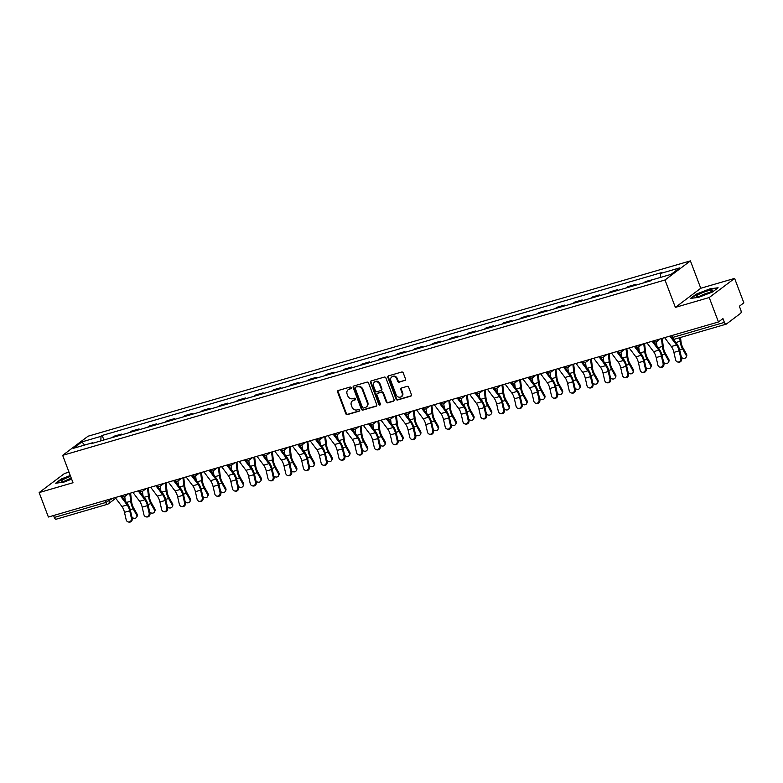 <?xml version="1.0" encoding="UTF-8"?>
<svg xmlns="http://www.w3.org/2000/svg" width="783" height="783" viewBox="0 0 783 783"><rect width="100%" height="100%" fill="white"/><g stroke="black" fill="none" stroke-linecap="round" stroke-linejoin="round"><path stroke-width="1.17" d="M351.215 387.663A0.91 0.803 -127 0 0 350.118 387.047L338.266 390.492A1.302 1.145 -127 0 0 337.61 392.029L345.802 413.727A1.302 1.145 -127 0 0 347.378 414.608L359.231 411.153A0.91 0.803 -127 0 0 358.585 409.47L357.058 409.91A4.169 3.661 -127 0 1 352.027 407.091L351.342 405.291A4.169 3.661 -127 0 1 352.409 400.916A4.169 3.661 -127 0 1 353.456 400.387L354.993 399.947A0.91 0.803 -127 0 0 354.356 398.253L352.82 398.704A4.169 3.661 -127 0 1 347.789 395.885L347.114 394.074A4.169 3.661 -127 0 1 348.171 389.709A4.169 3.661 -127 0 1 349.218 389.18L350.755 388.73A0.91 0.803 -127 0 0 351.215 387.663M404.88 380.538A1.302 1.145 -127 0 0 405.535 379.011L403.235 372.923A1.302 1.145 -127 0 0 401.659 372.042L388.505 375.869A1.302 1.145 -127 0 0 387.849 377.396L396.041 399.105A1.302 1.145 -127 0 0 397.617 399.986L410.772 396.149A1.302 1.145 -127 0 0 411.437 394.622L408.657 387.272A1.302 1.145 -127 0 0 407.082 386.391L401.454 388.025A1.302 1.145 -127 0 0 400.788 389.552L402.168 393.203A3.484 3.063 -127 0 1 396.208 394.935L390.805 380.655A3.484 3.063 -127 0 1 396.775 378.913L397.676 381.301A1.302 1.145 -127 0 0 399.242 382.182L405.379 380.156A1.302 1.145 -127 0 0 405.428 380.147M665.012 279.991L675.367 307.386L709.222 297.53L718.451 321.97L48.389 517.025L39.15 492.585L73.005 482.729L62.66 455.344L665.012 279.991L690.41 260.876L88.048 436.219L62.66 455.344M368.548 383.014A1.302 1.145 -127 0 0 366.982 382.133L353.828 385.97A1.302 1.145 -127 0 0 353.162 387.497L361.364 409.196A1.302 1.145 -127 0 0 362.93 410.077L376.094 406.25A1.302 1.145 -127 0 0 376.75 404.713L368.548 383.014M371.162 380.92L384.326 377.093A1.302 1.145 -127 0 1 385.892 377.974L394.094 399.673A1.302 1.145 -127 0 1 393.438 401.199L387.8 402.834A1.302 1.145 -127 0 1 386.234 401.953L382.907 393.154A1.302 1.145 -127 0 0 381.331 392.273L377.602 393.36A1.302 1.145 -127 0 0 376.936 394.896L380.401 404.057A0.91 0.803 -127 0 1 378.845 404.508L370.506 382.447A1.302 1.145 -127 0 1 371.162 380.92A1.302 1.145 -127 0 0 371.015 382.065L370.506 382.447M709.222 297.53L734.611 278.405L743.85 302.845L739.358 306.231L740.796 310.039A2.652 1.204 73.8 0 1 740.708 313.259L726.33 324.084A2.652 1.204 73.8 0 1 726.144 324.172L674.682 339.156A2.652 1.204 -106.2 0 1 672.92 337.375L724.392 322.39A2.652 1.204 73.8 0 0 726.144 324.172M69.012 472.159L64.549 473.461L39.15 492.585M734.611 278.405L700.756 288.261L690.41 260.876M718.451 321.97L722.954 318.583L724.392 322.39M56.259 519.139A2.652 1.204 -106.2 0 1 56.073 519.237A2.652 1.204 -106.2 0 1 54.321 517.446L105.783 502.471L112.713 498.301M53.587 515.508L54.321 517.446M119.613 435.417A6.107 2.78 -106.2 0 1 119.789 435.27L112.282 437.452A6.107 2.78 73.8 0 0 112.116 437.599M112.282 437.452L113.838 436.278L121.336 434.095L121.61 434.839M119.789 435.27L121.336 434.095M139.335 429.681L139.061 428.937L131.564 431.12L130.007 432.294A6.107 2.78 73.8 0 0 129.831 432.441M137.338 430.259A6.107 2.78 -106.2 0 1 137.505 430.102L139.061 428.937M157.06 424.513L156.776 423.779L149.279 425.962L147.733 427.126A6.107 2.78 73.8 0 0 147.556 427.283M155.054 425.1A6.107 2.78 -106.2 0 1 155.23 424.944L156.776 423.779M174.785 419.355L174.501 418.621L167.004 420.804L165.458 421.968A6.107 2.78 73.8 0 0 165.282 422.125M172.779 419.942A6.107 2.78 -106.2 0 1 172.955 419.786L174.501 418.621M192.501 414.197L192.227 413.463L184.729 415.646L183.183 416.81A6.107 2.78 73.8 0 0 183.007 416.967M190.504 414.784A6.107 2.78 -106.2 0 1 190.68 414.628L192.227 413.463M210.226 409.039L209.952 408.305L202.454 410.488L200.898 411.652A6.107 2.78 73.8 0 0 200.732 411.809M208.229 409.626A6.107 2.78 -106.2 0 1 208.405 409.47L209.952 408.305M227.951 403.881L227.677 403.147L220.17 405.33L218.623 406.494A6.107 2.78 73.8 0 0 218.447 406.651M225.944 404.468A6.107 2.78 -106.2 0 1 226.121 404.312L227.677 403.147M245.676 398.723L245.392 397.989L237.895 400.172L236.349 401.336A6.107 2.78 73.8 0 0 236.172 401.483M243.67 399.301A6.107 2.78 -106.2 0 1 243.846 399.154L245.392 397.989M263.401 393.565L263.117 392.821L255.62 395.004L254.074 396.178A6.107 2.78 73.8 0 0 253.898 396.325M261.395 394.143A6.107 2.78 -106.2 0 1 261.571 393.996L263.117 392.821M281.117 388.407L280.843 387.663L273.345 389.846L271.799 391.02A6.107 2.78 73.8 0 0 271.623 391.167M279.12 388.985A6.107 2.78 -106.2 0 1 279.296 388.838L280.843 387.663M298.842 383.249L298.568 382.505L291.07 384.688L289.514 385.853A6.107 2.78 73.8 0 0 289.348 386.009M296.845 383.827A6.107 2.78 -106.2 0 1 297.011 383.67L298.568 382.505M316.567 378.081L316.293 377.347L308.786 379.53L307.239 380.695A6.107 2.78 73.8 0 0 307.063 380.851M314.56 378.669A6.107 2.78 -106.2 0 1 314.737 378.512L316.293 377.347M334.292 372.923L334.008 372.189L326.511 374.372L324.965 375.537A6.107 2.78 73.8 0 0 324.788 375.693M332.286 373.511A6.107 2.78 -106.2 0 1 332.462 373.354L334.008 372.189M352.017 367.765L351.733 367.031L344.236 369.214L342.69 370.379A6.107 2.78 73.8 0 0 342.514 370.535M350.011 368.353A6.107 2.78 -106.2 0 1 350.187 368.196L351.733 367.031M369.733 362.607L369.459 361.873L361.961 364.056L360.415 365.221A6.107 2.78 73.8 0 0 360.239 365.377M367.736 363.195A6.107 2.78 -106.2 0 1 367.912 363.038L369.459 361.873M387.458 357.449L387.184 356.715L379.686 358.898L378.13 360.063A6.107 2.78 73.8 0 0 377.954 360.209M385.461 358.027A6.107 2.78 -106.2 0 1 385.627 357.88L387.184 356.715M405.183 352.291L404.899 351.547L397.402 353.74L395.855 354.905A6.107 2.78 73.8 0 0 395.679 355.051M403.176 352.869A6.107 2.78 -106.2 0 1 403.353 352.722L404.899 351.547M422.908 347.133L422.624 346.389L415.127 348.572L413.581 349.747A6.107 2.78 73.8 0 0 413.404 349.893M420.902 347.711A6.107 2.78 -106.2 0 1 421.078 347.564L422.624 346.389M440.633 341.975L440.349 341.231L432.852 343.414L431.306 344.579A6.107 2.78 73.8 0 0 431.13 344.735M438.627 342.553A6.107 2.78 -106.2 0 1 438.803 342.396L440.349 341.231M458.349 336.807L458.075 336.073L450.577 338.256L449.021 339.421A6.107 2.78 73.8 0 0 448.855 339.577M456.352 337.395A6.107 2.78 -106.2 0 1 456.528 337.238L458.075 336.073M476.074 331.649L475.8 330.915L468.303 333.098L466.746 334.263A6.107 2.78 73.8 0 0 466.57 334.419M474.077 332.237A6.107 2.78 -106.2 0 1 474.244 332.08L475.8 330.915M493.799 326.491L493.515 325.757L486.018 327.94L484.471 329.105A6.107 2.78 73.8 0 0 484.295 329.261M491.793 327.079A6.107 2.78 -106.2 0 1 491.969 326.922L493.515 325.757M511.524 321.333L511.24 320.599L503.743 322.782L502.197 323.947A6.107 2.78 73.8 0 0 502.02 324.103M509.518 321.921A6.107 2.78 -106.2 0 1 509.694 321.764L511.24 320.599M529.239 316.175L528.965 315.441L521.468 317.624L519.922 318.789A6.107 2.78 73.8 0 0 519.746 318.945M527.243 316.753A6.107 2.78 -106.2 0 1 527.419 316.606L528.965 315.441M546.965 311.017L546.691 310.283L539.193 312.466L537.637 313.631A6.107 2.78 73.8 0 0 537.471 313.777M544.968 311.595A6.107 2.78 -106.2 0 1 545.144 311.448L546.691 310.283M564.69 305.859L564.416 305.116L556.919 307.298L555.362 308.473A6.107 2.78 73.8 0 0 555.186 308.619M562.693 306.437A6.107 2.78 -106.2 0 1 562.86 306.29L564.416 305.116M582.415 300.701L582.131 299.958L574.634 302.14L573.087 303.305A6.107 2.78 73.8 0 0 572.911 303.461M580.409 301.279A6.107 2.78 -106.2 0 1 580.585 301.122L582.131 299.958M600.14 295.534L599.856 294.799L592.359 296.982L590.813 298.147A6.107 2.78 73.8 0 0 590.636 298.303M598.134 296.121A6.107 2.78 -106.2 0 1 598.31 295.964L599.856 294.799M617.856 290.376L617.581 289.641L610.084 291.824L608.538 292.989A6.107 2.78 73.8 0 0 608.362 293.145M615.859 290.963A6.107 2.78 -106.2 0 1 616.035 290.806L617.581 289.641M635.581 285.218L635.307 284.483L627.809 286.666L626.253 287.831A6.107 2.78 73.8 0 0 626.087 287.987M633.584 285.805A6.107 2.78 -106.2 0 1 633.76 285.648L635.307 284.483M653.12 279.56L645.525 281.508L643.978 282.673A6.107 2.78 73.8 0 0 643.802 282.829M652.454 279.756L653.032 279.325M92.923 443.188L92.443 442.777L73.357 448.336L81.892 441.906L100.978 436.346L100.86 440.878M660.509 277.407L660.617 273.443L661.811 272.543L102.172 435.456L100.978 436.346M660.617 273.443L679.703 267.884L671.178 274.304L652.092 279.864L650.898 280.764L91.249 443.677L92.443 442.777M70.274 475.506L61.319 478.961L55.662 483.219L63.795 482.162L71.645 479.127M675.367 307.386L700.756 288.261M718.099 287.772L709.966 288.829L696.175 294.154L690.518 298.411L698.651 297.354L712.442 292.03L718.099 287.772M103.885 439.997L102.172 435.456M81.892 441.906L84.584 445.067M351.185 388.368L349.727 388.799A4.169 3.661 -127 0 0 348.68 389.327L348.171 389.709M352.409 400.916L352.908 400.534A4.169 3.661 -127 0 1 353.965 400.005L355.423 399.584M338.227 390.511A1.302 1.145 -127 0 0 338.119 391.647L346.311 413.346A1.302 1.145 -127 0 0 347.887 414.227L359.661 410.791M353.779 385.98A1.302 1.145 -127 0 0 353.671 387.115L361.873 408.814A1.302 1.145 -127 0 0 363.439 409.695L376.603 405.868A1.302 1.145 -127 0 0 376.643 405.848M355.688 387.301A0.91 0.803 -127 0 0 355.228 388.368L362.421 407.414A0.91 0.803 -127 0 0 363.527 408.031L365.142 407.561A4.169 3.661 -127 0 0 366.19 407.033A4.169 3.661 -127 0 0 367.247 402.668L362.333 389.65A4.169 3.661 -127 0 0 357.302 386.831L356.196 386.919A0.91 0.803 -127 0 0 355.795 387.223M366.19 407.033L366.698 406.651A4.169 3.661 -127 0 0 367.756 402.286L367.247 402.668M356.196 386.919L357.811 386.44A4.169 3.661 -127 0 1 362.842 389.259L367.756 402.286M377.269 393.526L377.778 393.144A1.302 1.145 -127 0 1 378.111 392.978L381.84 391.892A1.302 1.145 -127 0 1 383.416 392.772L386.743 401.571A1.302 1.145 -127 0 0 388.309 402.452L393.937 400.818A1.302 1.145 -127 0 0 393.986 400.798M371.015 382.065L379.344 404.126A0.91 0.803 -127 0 0 380.381 404.762M379.452 384.022A3.484 3.063 -127 0 0 373.491 385.765L375.39 390.795A1.302 1.145 -127 0 0 376.966 391.676L380.695 390.59A1.302 1.145 -127 0 0 381.36 389.063L379.452 384.022L379.961 383.641A3.484 3.063 -127 0 0 374.881 381.722L374.372 382.104M381.027 390.423L381.536 390.042A1.302 1.145 -127 0 0 381.869 388.671L381.36 389.063M379.961 383.641L381.869 388.671M391.696 376.995L392.205 376.613A3.484 3.063 -127 0 1 397.284 378.532L398.185 380.92A1.302 1.145 -127 0 0 399.751 381.801L405.379 380.156M401.288 396.854L401.796 396.472A3.484 3.063 -127 0 0 402.677 392.821L402.168 393.203M401.405 388.035A1.302 1.145 -127 0 0 401.297 389.171L402.677 392.821M388.456 375.889A1.302 1.145 -127 0 0 388.348 377.014L396.55 398.713A1.302 1.145 -127 0 0 398.126 399.594L411.281 395.767A1.302 1.145 -127 0 0 411.329 395.758M130.585 493.094L131.583 501.58A8.231 3.739 73.8 0 0 133.599 507.873L137.064 514.059A3.054 2.427 25.4 0 1 137.211 516.124L136.761 517.074A3.054 2.427 -154.6 0 0 136.614 515.008L133.149 508.823A9.964 4.522 -106.2 0 1 130.712 501.208L129.782 493.329M131.994 517.289A3.054 2.427 -154.6 0 0 136.761 517.074M125.26 500.875L124.751 496.481M115.209 497.577L121.903 506.454A8.231 3.739 -106.2 0 1 124.477 512.327L126.19 519.834A3.054 2.701 -90 0 0 131.417 518.317L132.219 518.317A3.054 2.701 90 0 1 129.606 522.124L128.803 522.124M120.435 496.05L127.13 504.937A8.231 3.739 -106.2 0 1 129.704 510.8L131.417 518.317M132.219 518.317L130.516 510.8A9.964 4.522 73.8 0 0 127.394 503.704L121.424 495.766M148.31 487.936L149.308 496.422A8.231 3.739 73.8 0 0 151.325 502.715L154.789 508.891A3.054 2.427 25.4 0 1 154.936 510.966L154.486 511.916A3.054 2.427 -154.6 0 0 154.339 509.841L150.874 503.665A9.964 4.522 -106.2 0 1 148.437 496.05L147.507 488.171M149.71 512.131A3.054 2.427 -154.6 0 0 154.486 511.916M142.986 495.717L142.477 491.323M166.035 482.778L167.033 491.264A8.231 3.739 73.8 0 0 169.05 497.557L172.514 503.733A3.054 2.427 25.4 0 1 172.661 505.808L172.211 506.758A3.054 2.427 -154.6 0 0 172.064 504.683L168.59 498.507A9.964 4.522 -106.2 0 1 166.153 490.892L165.233 483.013M167.435 506.973A3.054 2.427 -154.6 0 0 172.211 506.758M160.711 490.549L160.192 486.165M70.607 476.377A8.633 1.302 -20.7 0 0 61.505 481.251A8.633 1.302 -20.7 0 0 61.886 481.408A8.633 1.302 -20.7 0 0 71.507 478.775M56.425 483.121L61.671 479.167L70.392 475.81M71.302 478.227A5.912 0.891 -20.7 0 0 65.292 480.899M696.351 296.444A8.633 1.302 -20.7 0 0 696.733 296.6A8.633 1.302 -20.7 0 0 704.866 294.555A8.633 1.302 -20.7 0 0 712.315 290.718A8.633 1.302 -20.7 0 0 712.442 290.229A8.633 1.302 -20.7 0 0 703.565 292.265A8.633 1.302 -20.7 0 0 696.351 296.444M691.272 298.313L696.518 294.369L709.887 289.211L717.512 288.213M709.418 292.588A5.912 0.891 -20.7 0 0 700.139 296.091M132.934 492.409L139.628 501.296A8.231 3.739 -106.2 0 1 142.203 507.169L143.906 514.676A3.054 2.701 -90 0 0 149.132 513.149L149.944 513.149A3.054 2.701 90 0 1 147.331 516.966L146.519 516.966M138.16 490.892L144.855 499.779A8.231 3.739 -106.2 0 1 147.429 505.642L149.132 513.149M149.944 513.149L148.241 505.642A9.964 4.522 73.8 0 0 145.119 498.546L139.139 490.608M150.659 487.251L157.354 496.138A8.231 3.739 -106.2 0 1 159.928 502.001L161.631 509.518A3.054 2.701 -90 0 0 166.857 507.991L167.67 507.991A3.054 2.701 90 0 1 165.056 511.808L164.244 511.808M155.886 485.734L162.58 494.621A8.231 3.739 -106.2 0 1 165.154 500.484L166.857 507.991M167.67 507.991L165.967 500.484A9.964 4.522 73.8 0 0 162.844 493.388L156.864 485.45M183.76 477.62L184.749 486.106A8.231 3.739 73.8 0 0 186.765 492.399L190.24 498.575A3.054 2.427 25.4 0 1 190.386 500.65L189.936 501.6A3.054 2.427 -154.6 0 0 189.789 499.525L186.315 493.349A9.964 4.522 -106.2 0 1 183.878 485.734L182.958 477.855M185.16 501.815A3.054 2.427 -154.6 0 0 189.936 501.6M178.436 485.391L177.917 480.997M201.476 472.462L202.474 480.948A8.231 3.739 73.8 0 0 204.49 487.232L207.955 493.417A3.054 2.427 25.4 0 1 208.102 495.492L207.652 496.442A3.054 2.427 -154.6 0 0 207.505 494.367L204.04 488.181A9.964 4.522 -106.2 0 1 201.603 480.576L200.673 472.697M202.885 496.657A3.054 2.427 -154.6 0 0 207.652 496.442M196.161 480.233L195.642 475.839M219.201 467.304L220.199 475.79A8.231 3.739 73.8 0 0 222.215 482.074L225.68 488.259A3.054 2.427 25.4 0 1 225.827 490.334L225.377 491.284A3.054 2.427 -154.6 0 0 225.23 489.209L221.765 483.023A9.964 4.522 -106.2 0 1 219.328 475.418L218.398 467.539M220.61 491.489A3.054 2.427 -154.6 0 0 225.377 491.284M213.876 475.075L213.368 470.681M168.384 482.093L175.069 490.98A8.231 3.739 -106.2 0 1 177.653 496.843L179.356 504.36A3.054 2.701 -90 0 0 184.582 502.833L185.395 502.833A3.054 2.701 90 0 1 182.782 506.65L181.969 506.65M173.611 480.576L180.296 489.453A8.231 3.739 -106.2 0 1 182.879 495.326L184.582 502.833M185.395 502.833L183.692 495.326A9.964 4.522 73.8 0 0 180.57 488.23L174.589 480.292M186.109 476.935L192.794 485.822A8.231 3.739 -106.2 0 1 195.378 491.685L197.081 499.202A3.054 2.701 -90 0 0 202.308 497.675L203.12 497.675A3.054 2.701 90 0 1 200.507 501.492L199.694 501.492M191.336 475.418L198.021 484.295A8.231 3.739 -106.2 0 1 200.605 490.168L202.308 497.675M203.12 497.675L201.407 490.168A9.964 4.522 73.8 0 0 198.295 483.072L192.315 475.124M203.825 471.777L210.519 480.664A8.231 3.739 -106.2 0 1 213.093 486.527L214.806 494.034A3.054 2.701 -90 0 0 220.033 492.517L220.835 492.517A3.054 2.701 90 0 1 218.222 496.334L217.42 496.334M209.051 470.25L215.746 479.137A8.231 3.739 -106.2 0 1 218.32 485.01L220.033 492.517M220.835 492.517L219.132 485.01A9.964 4.522 73.8 0 0 216.01 477.914L210.04 469.966M236.926 462.146L237.924 470.622A8.231 3.739 73.8 0 0 239.941 476.916L243.405 483.101A3.054 2.427 25.4 0 1 243.552 485.166L243.102 486.116A3.054 2.427 -154.6 0 0 242.955 484.051L239.49 477.865A9.964 4.522 -106.2 0 1 237.043 470.26L236.123 462.371M238.326 486.331A3.054 2.427 -154.6 0 0 243.102 486.116M231.602 469.917L231.093 465.523M221.55 466.619L228.244 475.506A8.231 3.739 -106.2 0 1 230.819 481.369L232.522 488.876A3.054 2.701 -90 0 0 237.748 487.359L238.561 487.359A3.054 2.701 90 0 1 235.947 491.176L235.135 491.176M226.776 465.092L233.471 473.979A8.231 3.739 -106.2 0 1 236.045 479.852L237.748 487.359M238.561 487.359L236.858 479.852A9.964 4.522 73.8 0 0 233.735 472.746L227.755 464.808M254.651 456.978L255.649 465.464A8.231 3.739 73.8 0 0 257.656 471.757L261.131 477.943A3.054 2.427 25.4 0 1 261.277 480.008L260.827 480.958A3.054 2.427 -154.6 0 0 260.68 478.893L257.206 472.707A9.964 4.522 -106.2 0 1 254.769 465.102L253.849 457.213M256.051 481.173A3.054 2.427 -154.6 0 0 260.827 480.958M249.327 464.759L248.808 460.365M239.275 461.461L245.97 470.338A8.231 3.739 -106.2 0 1 248.544 476.211L250.247 483.718A3.054 2.701 -90 0 0 255.473 482.201L256.286 482.201A3.054 2.701 90 0 1 253.672 486.018L252.86 486.018M244.502 459.934L251.196 468.821A8.231 3.739 -106.2 0 1 253.77 474.684L255.473 482.201M256.286 482.201L254.583 474.684A9.964 4.522 73.8 0 0 251.46 467.588L245.48 459.65M272.376 451.82L273.365 460.306A8.231 3.739 73.8 0 0 275.381 466.599L278.856 472.785A3.054 2.427 25.4 0 1 279.002 474.85L278.552 475.8A3.054 2.427 -154.6 0 0 278.405 473.735L274.931 467.549A9.964 4.522 -106.2 0 1 272.494 459.934L271.574 452.055M273.776 476.015A3.054 2.427 -154.6 0 0 278.552 475.8M267.052 459.601L266.533 455.207M257 456.303L263.685 465.18A8.231 3.739 -106.2 0 1 266.269 471.053L267.972 478.56A3.054 2.701 -90 0 0 273.198 477.043L274.011 477.043A3.054 2.701 90 0 1 271.398 480.85L270.585 480.85M262.227 454.776L268.912 463.663A8.231 3.739 -106.2 0 1 271.495 469.526L273.198 477.043M274.011 477.043L272.298 469.526A9.964 4.522 73.8 0 0 269.186 462.43L263.205 454.492M290.092 446.662L291.09 455.148A8.231 3.739 73.8 0 0 293.106 461.441L296.571 467.617A3.054 2.427 25.4 0 1 296.718 469.692L296.268 470.642A3.054 2.427 -154.6 0 0 296.121 468.567L292.656 462.391A9.964 4.522 -106.2 0 1 290.219 454.776L289.289 446.897M291.501 470.857A3.054 2.427 -154.6 0 0 296.268 470.642M284.777 454.443L284.258 450.049M274.725 451.135L281.41 460.022A8.231 3.739 -106.2 0 1 283.994 465.895L285.697 473.402A3.054 2.701 -90 0 0 290.924 471.875L291.736 471.875A3.054 2.701 90 0 1 289.123 475.692L288.31 475.692M279.952 449.618L286.637 458.505A8.231 3.739 -106.2 0 1 289.221 464.368L290.924 471.875M291.736 471.875L290.023 464.368A9.964 4.522 73.8 0 0 286.911 457.272L280.931 449.334M307.817 441.504L308.815 449.99A8.231 3.739 73.8 0 0 310.831 456.283L314.296 462.459A3.054 2.427 25.4 0 1 314.443 464.534L313.993 465.484A3.054 2.427 -154.6 0 0 313.846 463.409L310.381 457.233A9.964 4.522 -106.2 0 1 307.944 449.618L307.014 441.739M309.226 465.699A3.054 2.427 -154.6 0 0 313.993 465.484M302.492 449.276L301.984 444.891M292.441 445.977L299.135 454.864A8.231 3.739 -106.2 0 1 301.709 460.737L303.422 468.244A3.054 2.701 -90 0 0 308.649 466.717L309.451 466.717A3.054 2.701 90 0 1 306.838 470.534L306.036 470.534M297.667 444.46L304.362 453.347A8.231 3.739 -106.2 0 1 306.936 459.21L308.649 466.717M309.451 466.717L307.748 459.21A9.964 4.522 73.8 0 0 304.626 452.114L298.646 444.176M325.542 436.346L326.54 444.832A8.231 3.739 73.8 0 0 328.557 451.125L332.021 457.301A3.054 2.427 25.4 0 1 332.168 459.376L331.718 460.326A3.054 2.427 -154.6 0 0 331.571 458.251L328.106 452.075A9.964 4.522 -106.2 0 1 325.659 444.46L324.739 436.581M326.942 460.541A3.054 2.427 -154.6 0 0 331.718 460.326M320.218 444.118L319.709 439.723M310.166 440.819L316.861 449.706A8.231 3.739 -106.2 0 1 319.435 455.569L321.138 463.086A3.054 2.701 -90 0 0 326.364 461.559L327.177 461.559A3.054 2.701 90 0 1 324.563 465.376L323.751 465.376M315.392 439.302L322.087 448.179A8.231 3.739 -106.2 0 1 324.661 454.052L326.364 461.559M327.177 461.559L325.474 454.052A9.964 4.522 73.8 0 0 322.351 446.956L316.371 439.018M343.267 431.188L344.256 439.674A8.231 3.739 73.8 0 0 346.272 445.958L349.747 452.143A3.054 2.427 25.4 0 1 349.893 454.218L349.443 455.168A3.054 2.427 -154.6 0 0 349.296 453.093L345.822 446.907A9.964 4.522 -106.2 0 1 343.385 439.302L342.465 431.423M344.667 455.383A3.054 2.427 -154.6 0 0 349.443 455.168M337.943 438.96L337.424 434.565M327.891 435.661L334.586 444.548A8.231 3.739 -106.2 0 1 337.16 450.411L338.863 457.928A3.054 2.701 -90 0 0 344.089 456.401L344.902 456.401A3.054 2.701 90 0 1 342.288 460.218L341.476 460.218M333.118 434.144L339.802 443.021A8.231 3.739 -106.2 0 1 342.386 448.894L344.089 456.401M344.902 456.401L343.199 448.894A9.964 4.522 73.8 0 0 340.076 441.798L334.096 433.851M360.992 426.03L361.981 434.516A8.231 3.739 73.8 0 0 363.997 440.8L367.472 446.985A3.054 2.427 25.4 0 1 367.619 449.06L367.158 450.01A3.054 2.427 -154.6 0 0 367.021 447.935L363.547 441.749A9.964 4.522 -106.2 0 1 361.11 434.144L360.19 426.265M362.392 450.225A3.054 2.427 -154.6 0 0 367.158 450.01M355.668 433.802L355.149 429.407M345.616 430.503L352.301 439.39A8.231 3.739 -106.2 0 1 354.885 445.253L356.588 452.76A3.054 2.701 -90 0 0 361.815 451.243L362.627 451.243A3.054 2.701 90 0 1 360.014 455.06L359.201 455.06M350.843 428.986L357.528 437.863A8.231 3.739 -106.2 0 1 360.111 443.736L361.815 451.243M362.627 451.243L360.914 443.736A9.964 4.522 73.8 0 0 357.802 436.64L351.821 428.692M378.708 420.872L379.706 429.348A8.231 3.739 73.8 0 0 381.722 435.642L385.187 441.827A3.054 2.427 25.4 0 1 385.334 443.902L384.884 444.852A3.054 2.427 -154.6 0 0 384.737 442.777L381.272 436.591A9.964 4.522 -106.2 0 1 378.835 428.986L377.905 421.097M380.117 445.057A3.054 2.427 -154.6 0 0 384.884 444.852M373.393 428.644L372.874 424.249M363.341 425.345L370.026 434.232A8.231 3.739 -106.2 0 1 372.61 440.095L374.313 447.602A3.054 2.701 -90 0 0 379.54 446.085L380.342 446.085A3.054 2.701 90 0 1 377.729 449.902L376.926 449.902M368.558 423.818L375.253 432.705A8.231 3.739 -106.2 0 1 377.827 438.578L379.54 446.085M380.342 446.085L378.639 438.578A9.964 4.522 73.8 0 0 375.527 431.472L369.547 423.534M396.433 415.704L397.431 424.19A8.231 3.739 73.8 0 0 399.447 430.484L402.912 436.669A3.054 2.427 25.4 0 1 403.059 438.734L402.609 439.684A3.054 2.427 -154.6 0 0 402.462 437.619L398.997 431.433A9.964 4.522 -106.2 0 1 396.56 423.828L395.63 415.939M397.842 439.899A3.054 2.427 -154.6 0 0 402.609 439.684M391.109 423.486L390.6 419.091M381.057 420.187L387.751 429.064A8.231 3.739 -106.2 0 1 390.326 434.937L392.038 442.444A3.054 2.701 -90 0 0 397.265 440.927L398.067 440.927A3.054 2.701 90 0 1 395.454 444.744L394.652 444.744M386.283 418.66L392.978 427.547A8.231 3.739 -106.2 0 1 395.552 433.41L397.265 440.927M398.067 440.927L396.364 433.41A9.964 4.522 73.8 0 0 393.242 426.314L387.262 418.376M414.158 410.546L415.156 419.032A8.231 3.739 73.8 0 0 417.173 425.326L420.637 431.511A3.054 2.427 25.4 0 1 420.784 433.576L420.334 434.526A3.054 2.427 -154.6 0 0 420.187 432.461L416.722 426.275A9.964 4.522 -106.2 0 1 414.276 418.66L413.355 410.781M415.558 434.741A3.054 2.427 -154.6 0 0 420.334 434.526M408.834 418.328L408.315 413.933M398.782 415.029L405.477 423.906A8.231 3.739 -106.2 0 1 408.051 429.779L409.754 437.286A3.054 2.701 -90 0 0 414.98 435.769L415.793 435.769A3.054 2.701 90 0 1 413.179 439.576L412.367 439.576M404.008 413.502L410.703 422.389A8.231 3.739 -106.2 0 1 413.277 428.252L414.98 435.769M415.793 435.769L414.09 428.252A9.964 4.522 73.8 0 0 410.967 421.156L404.987 413.218M431.883 405.388L432.872 413.874A8.231 3.739 73.8 0 0 434.888 420.168L438.363 426.344A3.054 2.427 25.4 0 1 438.509 428.418L438.059 429.368A3.054 2.427 -154.6 0 0 437.912 427.303L434.438 421.117A9.964 4.522 -106.2 0 1 432.001 413.502L431.081 405.623M433.283 429.583A3.054 2.427 -154.6 0 0 438.059 429.368M426.559 413.17L426.04 408.775M416.507 409.861L423.192 418.748A8.231 3.739 -106.2 0 1 425.776 424.621L427.479 432.128A3.054 2.701 -90 0 0 432.705 430.611L433.518 430.611A3.054 2.701 90 0 1 430.904 434.418L430.092 434.418M421.734 408.344L428.418 417.231A8.231 3.739 -106.2 0 1 431.002 423.094L432.705 430.611M433.518 430.611L431.815 423.094A9.964 4.522 73.8 0 0 428.692 415.998L422.712 408.06M449.608 400.23L450.597 408.716A8.231 3.739 73.8 0 0 452.613 415.01L456.088 421.185A3.054 2.427 25.4 0 1 456.235 423.26L455.775 424.21A3.054 2.427 -154.6 0 0 455.628 422.135L452.163 415.959A9.964 4.522 -106.2 0 1 449.726 408.344L448.806 400.465M451.008 424.425A3.054 2.427 -154.6 0 0 455.775 424.21M444.284 408.002L443.765 403.617M434.232 404.703L440.917 413.59A8.231 3.739 -106.2 0 1 443.501 419.463L445.204 426.97A3.054 2.701 -90 0 0 450.431 425.443L451.243 425.443A3.054 2.701 90 0 1 448.63 429.26L447.817 429.26M439.459 403.186L446.144 412.073A8.231 3.739 -106.2 0 1 448.728 417.936L450.431 425.443M451.243 425.443L449.53 417.936A9.964 4.522 73.8 0 0 446.418 410.84L440.438 402.902M467.324 395.072L468.322 403.558A8.231 3.739 73.8 0 0 470.338 409.852L473.803 416.027A3.054 2.427 25.4 0 1 473.95 418.102L473.5 419.052A3.054 2.427 -154.6 0 0 473.353 416.977L469.888 410.801A9.964 4.522 -106.2 0 1 467.451 403.186L466.521 395.307M468.733 419.267A3.054 2.427 -154.6 0 0 473.5 419.052M462.009 402.844L461.49 398.449M451.948 399.545L458.642 408.432A8.231 3.739 -106.2 0 1 461.226 414.295L462.929 421.812A3.054 2.701 -90 0 0 468.156 420.285L468.958 420.285A3.054 2.701 90 0 1 466.345 424.102L465.542 424.102M457.174 398.028L463.869 406.915A8.231 3.739 -106.2 0 1 466.443 412.778L468.156 420.285M468.958 420.285L467.255 412.778A9.964 4.522 73.8 0 0 464.133 405.682L458.163 397.744M485.049 389.914L486.047 398.4A8.231 3.739 73.8 0 0 488.063 404.694L491.528 410.869A3.054 2.427 25.4 0 1 491.675 412.944L491.225 413.894A3.054 2.427 -154.6 0 0 491.078 411.819L487.613 405.643A9.964 4.522 -106.2 0 1 485.176 398.028L484.246 390.149M486.449 414.109A3.054 2.427 -154.6 0 0 491.225 413.894M479.725 397.686L479.216 393.291M469.673 394.387L476.367 403.274A8.231 3.739 -106.2 0 1 478.942 409.137L480.654 416.654A3.054 2.701 -90 0 0 485.871 415.127L486.683 415.127A3.054 2.701 90 0 1 484.07 418.944L483.268 418.944M474.899 392.87L481.594 401.748A8.231 3.739 -106.2 0 1 484.168 407.62L485.871 415.127M486.683 415.127L484.98 407.62A9.964 4.522 73.8 0 0 481.858 400.524L475.878 392.577M502.774 384.756L503.772 393.242A8.231 3.739 73.8 0 0 505.789 399.526L509.253 405.711A3.054 2.427 25.4 0 1 509.4 407.786L508.95 408.736A3.054 2.427 -154.6 0 0 508.803 406.661L505.329 400.475A9.964 4.522 -106.2 0 1 502.892 392.87L501.972 384.991M504.174 408.951A3.054 2.427 -154.6 0 0 508.95 408.736M497.45 392.528L496.931 388.133M487.398 389.229L494.093 398.116A8.231 3.739 -106.2 0 1 496.667 403.979L498.37 411.486A3.054 2.701 -90 0 0 503.596 409.969L504.409 409.969A3.054 2.701 90 0 1 501.795 413.786L500.983 413.786M492.624 387.712L499.319 396.589A8.231 3.739 -106.2 0 1 501.893 402.462L503.596 409.969M504.409 409.969L502.706 402.462A9.964 4.522 73.8 0 0 499.583 395.366L493.603 387.419M520.499 379.598L521.488 388.074A8.231 3.739 73.8 0 0 523.504 394.368L526.979 400.553A3.054 2.427 25.4 0 1 527.125 402.628L526.675 403.578A3.054 2.427 -154.6 0 0 526.528 401.503L523.054 395.317A9.964 4.522 -106.2 0 1 520.617 387.712L519.697 379.824M521.899 403.783A3.054 2.427 -154.6 0 0 526.675 403.578M515.175 387.37L514.656 382.975M505.123 384.071L511.808 392.958A8.231 3.739 -106.2 0 1 514.392 398.821L516.095 406.328A3.054 2.701 -90 0 0 521.321 404.811L522.134 404.811A3.054 2.701 90 0 1 519.52 408.628L518.708 408.628M510.35 382.544L517.034 391.431A8.231 3.739 -106.2 0 1 519.618 397.304L521.321 404.811M522.134 404.811L520.431 397.304A9.964 4.522 73.8 0 0 517.309 390.198L511.328 382.261M538.224 374.431L539.213 382.916A8.231 3.739 73.8 0 0 541.229 389.21L544.704 395.395A3.054 2.427 25.4 0 1 544.841 397.461L544.391 398.41A3.054 2.427 -154.6 0 0 544.244 396.345L540.779 390.159A9.964 4.522 -106.2 0 1 538.342 382.554L537.412 374.666M539.624 398.625A3.054 2.427 -154.6 0 0 544.391 398.41M532.9 382.212L532.381 377.817M522.848 378.913L529.533 387.791A8.231 3.739 -106.2 0 1 532.117 393.663L533.82 401.17A3.054 2.701 -90 0 0 539.047 399.653L539.859 399.653A3.054 2.701 90 0 1 537.246 403.47L536.433 403.47M528.075 377.386L534.76 386.273A8.231 3.739 -106.2 0 1 537.344 392.136L539.047 399.653M539.859 399.653L538.146 392.136A9.964 4.522 73.8 0 0 535.034 385.04L529.054 377.103M555.94 369.273L556.938 377.758A8.231 3.739 73.8 0 0 558.954 384.052L562.419 390.237A3.054 2.427 25.4 0 1 562.566 392.303L562.116 393.252A3.054 2.427 -154.6 0 0 561.969 391.187L558.504 385.001A9.964 4.522 -106.2 0 1 556.067 377.386L555.137 369.507M557.349 393.467A3.054 2.427 -154.6 0 0 562.116 393.252M550.615 377.054L550.106 372.659M540.564 373.755L547.258 382.633A8.231 3.739 -106.2 0 1 549.832 388.505L551.545 396.012A3.054 2.701 -90 0 0 556.772 394.495L557.574 394.495A3.054 2.701 90 0 1 554.961 398.302L554.158 398.302M545.79 372.228L552.485 381.115A8.231 3.739 -106.2 0 1 555.059 386.978L556.772 394.495M557.574 394.495L555.871 386.978A9.964 4.522 73.8 0 0 552.749 379.882L546.779 371.945M573.665 364.115L574.663 372.6A8.231 3.739 73.8 0 0 576.68 378.894L580.144 385.079A3.054 2.427 25.4 0 1 580.291 387.145L579.841 388.094A3.054 2.427 -154.6 0 0 579.694 386.029L576.229 379.843A9.964 4.522 -106.2 0 1 573.792 372.228L572.862 364.349M575.065 388.309A3.054 2.427 -154.6 0 0 579.841 388.094M568.341 371.896L567.832 367.501M558.289 368.587L564.983 377.475A8.231 3.739 -106.2 0 1 567.558 383.347L569.261 390.854A3.054 2.701 -90 0 0 574.487 389.337L575.299 389.337A3.054 2.701 90 0 1 572.686 393.144L571.874 393.144M563.515 367.07L570.21 375.957A8.231 3.739 -106.2 0 1 572.784 381.82L574.487 389.337M575.299 389.337L573.596 381.82A9.964 4.522 73.8 0 0 570.474 374.724L564.494 366.787M591.39 358.957L592.388 367.442A8.231 3.739 73.8 0 0 594.405 373.736L597.869 379.912A3.054 2.427 25.4 0 1 598.016 381.987L597.566 382.936A3.054 2.427 -154.6 0 0 597.419 380.861L593.945 374.685A9.964 4.522 -106.2 0 1 591.508 367.07L590.588 359.191M592.79 383.151A3.054 2.427 -154.6 0 0 597.566 382.936M586.066 366.728L585.547 362.343M576.014 363.429L582.709 372.316A8.231 3.739 -106.2 0 1 585.283 378.189L586.986 385.696A3.054 2.701 -90 0 0 592.212 384.169L593.025 384.169A3.054 2.701 90 0 1 590.411 387.986L589.599 387.986M581.24 361.912L587.935 370.799A8.231 3.739 -106.2 0 1 590.509 376.662L592.212 384.169M593.025 384.169L591.322 376.662A9.964 4.522 73.8 0 0 588.199 369.566L582.219 361.629M609.115 353.799L610.104 362.284A8.231 3.739 73.8 0 0 612.12 368.578L615.595 374.754A3.054 2.427 25.4 0 1 615.741 376.829L615.291 377.778A3.054 2.427 -154.6 0 0 615.144 375.703L611.67 369.527A9.964 4.522 -106.2 0 1 609.233 361.912L608.313 354.033M610.515 377.993A3.054 2.427 -154.6 0 0 615.291 377.778M603.791 361.57L603.272 357.175M593.739 358.271L600.424 367.158A8.231 3.739 -106.2 0 1 603.008 373.021L604.711 380.538A3.054 2.701 -90 0 0 609.937 379.011L610.75 379.011A3.054 2.701 90 0 1 608.137 382.828L607.324 382.828M598.966 356.754L605.65 365.641A8.231 3.739 -106.2 0 1 608.234 371.504L609.937 379.011M610.75 379.011L609.047 371.504A9.964 4.522 73.8 0 0 605.925 364.408L599.944 356.471M626.831 348.641L627.829 357.126A8.231 3.739 73.8 0 0 629.845 363.42L633.31 369.596A3.054 2.427 25.4 0 1 633.457 371.671L633.007 372.62A3.054 2.427 -154.6 0 0 632.86 370.545L629.395 364.369A9.964 4.522 -106.2 0 1 626.958 356.754L626.028 348.875M628.24 372.835A3.054 2.427 -154.6 0 0 633.007 372.62M621.516 356.412L620.997 352.017M611.464 353.113L618.149 362A8.231 3.739 -106.2 0 1 620.733 367.863L622.436 375.38A3.054 2.701 -90 0 0 627.663 373.853L628.475 373.853A3.054 2.701 90 0 1 625.862 377.67L625.049 377.67M616.691 351.596L623.376 360.474A8.231 3.739 -106.2 0 1 625.96 366.346L627.663 373.853M628.475 373.853L626.762 366.346A9.964 4.522 73.8 0 0 623.65 359.25L617.67 351.313M644.556 343.483L645.554 351.968A8.231 3.739 73.8 0 0 647.57 358.252L651.035 364.438A3.054 2.427 25.4 0 1 651.182 366.513L650.732 367.462A3.054 2.427 -154.6 0 0 650.585 365.387L647.12 359.201A9.964 4.522 -106.2 0 1 644.683 351.596L643.753 343.717M645.965 367.677A3.054 2.427 -154.6 0 0 650.732 367.462M639.231 351.254L638.722 346.859M629.18 347.955L635.874 356.842A8.231 3.739 -106.2 0 1 638.448 362.705L640.161 370.212A3.054 2.701 -90 0 0 645.388 368.695L646.19 368.695A3.054 2.701 90 0 1 643.577 372.512L642.774 372.512M634.406 346.438L641.101 355.316A8.231 3.739 -106.2 0 1 643.675 361.188L645.388 368.695M646.19 368.695L644.487 361.188A9.964 4.522 73.8 0 0 641.365 354.092L635.395 346.145M662.281 338.325L663.279 346.81A8.231 3.739 73.8 0 0 665.296 353.094L668.76 359.28A3.054 2.427 25.4 0 1 668.907 361.354L668.457 362.304A3.054 2.427 -154.6 0 0 668.31 360.229L664.845 354.043A9.964 4.522 -106.2 0 1 662.398 346.438L661.478 338.55M663.681 362.509A3.054 2.427 -154.6 0 0 668.457 362.304M656.957 346.096L656.448 341.701M646.905 342.797L653.599 351.684A8.231 3.739 -106.2 0 1 656.174 357.547L657.877 365.054A3.054 2.701 -90 0 0 663.103 363.537L663.915 363.537A3.054 2.701 90 0 1 661.302 367.354L660.49 367.354M652.131 341.271L658.826 350.158A8.231 3.739 -106.2 0 1 661.4 356.03L663.103 363.537M663.915 363.537L662.212 356.03A9.964 4.522 73.8 0 0 659.09 348.924L653.11 340.987M680.505 337.463L681.004 341.642A8.231 3.739 73.8 0 0 683.011 347.936L686.485 354.122A3.054 2.427 25.4 0 1 686.632 356.187L686.182 357.136A3.054 2.427 -154.6 0 0 686.035 355.071L682.561 348.885A9.964 4.522 -106.2 0 1 680.124 341.28L679.703 337.698M681.406 357.351A3.054 2.427 -154.6 0 0 686.182 357.136M674.682 340.938L674.476 339.205M664.63 337.639L671.325 346.517A8.231 3.739 -106.2 0 1 673.899 352.389L675.602 359.896A3.054 2.701 -90 0 0 680.828 358.379L681.641 358.379A3.054 2.701 90 0 1 679.027 362.196L678.215 362.196M669.856 336.113L676.551 345A8.231 3.739 -106.2 0 1 679.125 350.872L680.828 358.379M681.641 358.379L679.938 350.872A9.964 4.522 73.8 0 0 676.815 343.766L673.38 339.205M108.504 499.525L109.072 501.042A2.652 2.329 -127 0 1 107.731 504.154A2.652 1.204 -106.2 0 1 107.545 504.252A2.652 1.204 -106.2 0 1 105.783 502.471L105.049 500.533M633.76 285.648L626.253 287.831M616.035 290.806L608.538 292.989M598.31 295.964L590.813 298.147M580.585 301.122L573.087 303.305M562.86 306.29L555.362 308.473M545.144 311.448L537.637 313.631M527.419 316.606L519.922 318.789M509.694 321.764L502.197 323.947M491.969 326.922L484.471 329.105M474.244 332.08L466.746 334.263M456.528 337.238L449.021 339.421M438.803 342.396L431.306 344.579M421.078 347.564L413.581 349.747M403.353 352.722L395.855 354.905M385.627 357.88L378.13 360.063M367.912 363.038L360.415 365.221M350.187 368.196L342.69 370.379M332.462 373.354L324.965 375.537M314.737 378.512L307.239 380.695M297.011 383.67L289.514 385.853M279.296 388.838L271.799 391.02M261.571 393.996L254.074 396.178M243.846 399.154L236.349 401.336M226.121 404.312L218.623 406.494M208.405 409.47L200.898 411.652M190.68 414.628L183.183 416.81M172.955 419.786L165.458 421.968M155.23 424.944L147.733 427.126M137.505 430.102L130.007 432.294M651.113 280.598L643.978 282.673M126.053 494.416A2.652 2.329 53 0 1 124.526 496.539M143.769 489.258A2.652 2.329 53 0 1 142.242 491.381M161.494 484.1A2.652 2.329 53 0 1 159.967 486.223M179.219 478.942A2.652 2.329 53 0 1 177.692 481.065M196.944 473.784A2.652 2.329 53 0 1 195.417 475.907M214.669 468.625A2.652 2.329 53 0 1 213.142 470.749M232.385 463.467A2.652 2.329 53 0 1 230.858 465.591M250.11 458.3A2.652 2.329 53 0 1 248.583 460.424M267.835 453.142A2.652 2.329 53 0 1 266.308 455.266M285.56 447.984A2.652 2.329 53 0 1 284.033 450.108M303.275 442.826A2.652 2.329 53 0 1 301.758 444.95M321.001 437.668A2.652 2.329 53 0 1 319.474 439.792M338.726 432.51A2.652 2.329 53 0 1 337.199 434.634M356.451 427.352A2.652 2.329 53 0 1 354.924 429.476M374.176 422.194A2.652 2.329 53 0 1 372.649 424.317M391.892 417.026A2.652 2.329 53 0 1 390.374 419.159M409.617 411.868A2.652 2.329 53 0 1 408.09 413.992M427.342 406.71A2.652 2.329 53 0 1 425.815 408.834M445.067 401.552A2.652 2.329 53 0 1 443.54 403.676M462.792 396.394A2.652 2.329 53 0 1 461.265 398.518M480.508 391.236A2.652 2.329 53 0 1 478.981 393.36M498.233 386.078A2.652 2.329 53 0 1 496.706 388.202M515.958 380.92A2.652 2.329 53 0 1 514.431 383.044M533.683 375.752A2.652 2.329 53 0 1 532.156 377.886M551.408 370.594A2.652 2.329 53 0 1 549.881 372.718M569.124 365.436A2.652 2.329 53 0 1 567.597 367.56M586.849 360.278A2.652 2.329 53 0 1 585.322 362.402M604.574 355.12A2.652 2.329 53 0 1 603.047 357.244M622.299 349.962A2.652 2.329 53 0 1 620.772 352.086M640.024 344.804A2.652 2.329 53 0 1 638.497 346.928M657.74 339.646A2.652 2.329 53 0 1 656.213 341.77M672.196 335.437L672.92 337.375L671.452 337.542A2.652 2.652 0 0 0 674.682 339.156A2.652 1.204 -106.2 0 0 674.868 339.068M349.727 388.799L349.218 389.18M353.965 400.005L353.456 400.387M347.887 414.227L347.378 414.608M346.311 413.346L345.802 413.727M338.119 391.647L337.61 392.029M376.603 405.868L376.094 406.25M363.439 409.695L362.93 410.077M361.873 408.814L361.364 409.196M353.671 387.115L353.162 387.497M362.842 389.259L362.333 389.65M357.811 386.44L357.302 386.831M393.937 400.818L393.438 401.199M388.309 402.452L387.8 402.834M386.743 401.571L386.234 401.953M383.416 392.772L382.907 393.154M381.84 391.892L381.331 392.273M378.111 392.978L377.602 393.36M379.344 404.126L378.845 404.508M399.751 381.801L399.242 382.182M398.185 380.92L397.676 381.301M397.284 378.532L396.775 378.913M401.297 389.171L400.788 389.552M411.281 395.767L410.772 396.149M398.126 399.594L397.617 399.986M396.55 398.713L396.041 399.105M388.348 377.014L387.849 377.396M136.614 515.008L137.064 514.059M130.232 509.674L133.149 508.823M126.454 502.451L130.712 501.208M127.13 504.937L121.903 506.454M129.704 510.8L124.477 512.327M154.339 509.841L154.789 508.891M147.948 504.516L150.874 503.665M144.18 497.293L148.437 496.05M172.064 504.683L172.514 503.733M165.673 499.358L168.59 498.507M161.905 492.135L166.153 490.892M144.855 499.779L139.628 501.296M147.429 505.642L142.203 507.169M162.58 494.621L157.354 496.138M165.154 500.484L159.928 502.001M189.789 499.525L190.24 498.575M183.398 494.19L186.315 493.349M179.62 486.977L183.878 485.734M207.505 494.367L207.955 493.417M201.123 489.032L204.04 488.181M197.345 481.809L201.603 480.576M225.23 489.209L225.68 488.259M218.849 483.874L221.765 483.023M215.071 476.651L219.328 475.418M180.296 489.453L175.069 490.98M182.879 495.326L177.653 496.843M198.021 484.295L192.794 485.822M200.605 490.168L195.378 491.685M215.746 479.137L210.519 480.664M218.32 485.01L213.093 486.527M242.955 484.051L243.405 483.101M236.564 478.716L239.49 477.865M232.796 471.493L237.043 470.26M233.471 473.979L228.244 475.506M236.045 479.852L230.819 481.369M260.68 478.893L261.131 477.943M254.289 473.558L257.206 472.707M250.511 466.335L254.769 465.102M251.196 468.821L245.97 470.338M253.77 474.684L248.544 476.211M278.405 473.735L278.856 472.785M272.014 468.4L274.931 467.549M268.236 461.177L272.494 459.934M268.912 463.663L263.685 465.18M271.495 469.526L266.269 471.053M296.121 468.567L296.571 467.617M289.739 463.242L292.656 462.391M285.961 456.019L290.219 454.776M286.637 458.505L281.41 460.022M289.221 464.368L283.994 465.895M313.846 463.409L314.296 462.459M307.465 458.084L310.381 457.233M303.687 450.861L307.944 449.618M304.362 453.347L299.135 454.864M306.936 459.21L301.709 460.737M331.571 458.251L332.021 457.301M325.18 452.917L328.106 452.075M321.412 445.703L325.659 444.46M322.087 448.179L316.861 449.706M324.661 454.052L319.435 455.569M349.296 453.093L349.747 452.143M342.905 447.759L345.822 446.907M339.127 440.535L343.385 439.302M339.802 443.021L334.586 444.548M342.386 448.894L337.16 450.411M367.021 447.935L367.472 446.985M360.63 442.601L363.547 441.749M356.852 435.377L361.11 434.144M357.528 437.863L352.301 439.39M360.111 443.736L354.885 445.253M384.737 442.777L385.187 441.827M378.355 437.443L381.272 436.591M374.577 430.219L378.835 428.986M375.253 432.705L370.026 434.232M377.827 438.578L372.61 440.095M402.462 437.619L402.912 436.669M396.071 432.285L398.997 431.433M392.303 425.061L396.56 423.828M392.978 427.547L387.751 429.064M395.552 433.41L390.326 434.937M420.187 432.461L420.637 431.511M413.796 427.126L416.722 426.275M410.028 419.903L414.276 418.66M410.703 422.389L405.477 423.906M413.277 428.252L408.051 429.779M437.912 427.303L438.363 426.344M431.521 421.968L434.438 421.117M427.743 414.745L432.001 413.502M428.418 417.231L423.192 418.748M431.002 423.094L425.776 424.621M455.628 422.135L456.088 421.185M449.246 416.81L452.163 415.959M445.468 409.587L449.726 408.344M446.144 412.073L440.917 413.59M448.728 417.936L443.501 419.463M473.353 416.977L473.803 416.027M466.971 411.643L469.888 410.801M463.193 404.429L467.451 403.186M463.869 406.915L458.642 408.432M466.443 412.778L461.226 414.295M491.078 411.819L491.528 410.869M484.687 406.485L487.613 405.643M480.919 399.271L485.176 398.028M481.594 401.748L476.367 403.274M484.168 407.62L478.942 409.137M508.803 406.661L509.253 405.711M502.412 401.327L505.329 400.475M498.644 394.103L502.892 392.87M499.319 396.589L494.093 398.116M501.893 402.462L496.667 403.979M526.528 401.503L526.979 400.553M520.137 396.169L523.054 395.317M516.359 388.945L520.617 387.712M517.034 391.431L511.808 392.958M519.618 397.304L514.392 398.821M544.244 396.345L544.704 395.395M537.862 391.011L540.779 390.159M534.084 383.787L538.342 382.554M534.76 386.273L529.533 387.791M537.344 392.136L532.117 393.663M561.969 391.187L562.419 390.237M555.587 385.853L558.504 385.001M551.809 378.629L556.067 377.386M552.485 381.115L547.258 382.633M555.059 386.978L549.832 388.505M579.694 386.029L580.144 385.079M573.303 380.695L576.229 379.843M569.535 373.471L573.792 372.228M570.21 375.957L564.983 377.475M572.784 381.82L567.558 383.347M597.419 380.861L597.869 379.912M591.028 375.537L593.945 374.685M587.26 368.313L591.508 367.07M587.935 370.799L582.709 372.316M590.509 376.662L585.283 378.189M615.144 375.703L615.595 374.754M608.753 370.369L611.67 369.527M604.975 363.155L609.233 361.912M605.65 365.641L600.424 367.158M608.234 371.504L603.008 373.021M632.86 370.545L633.31 369.596M626.478 365.211L629.395 364.369M622.7 357.997L626.958 356.754M623.376 360.474L618.149 362M625.96 366.346L620.733 367.863M650.585 365.387L651.035 364.438M644.203 360.053L647.12 359.201M640.425 352.83L644.683 351.596M641.101 355.316L635.874 356.842M643.675 361.188L638.448 362.705M668.31 360.229L668.76 359.28M661.919 354.895L664.845 354.043M658.151 347.672L662.398 346.438M658.826 350.158L653.599 351.684M661.4 356.03L656.174 357.547M686.035 355.071L686.485 354.122M679.644 349.737L682.561 348.885M675.866 342.514L680.124 341.28M676.551 345L671.325 346.517M679.125 350.872L673.899 352.389M121.512 495.737A2.652 2.652 0 0 0 125.192 496.207L128.529 493.691M139.237 490.579A2.652 2.652 0 0 0 142.917 491.049L146.255 488.533M156.962 485.421A2.652 2.652 0 0 0 160.642 485.891L163.98 483.375M174.687 480.263A2.652 2.652 0 0 0 178.358 480.733L181.695 478.217M192.403 475.105A2.652 2.652 0 0 0 196.083 475.575L199.42 473.059M210.128 469.947A2.652 2.652 0 0 0 213.808 470.417L217.145 467.901M227.853 464.779A2.652 2.652 0 0 0 231.533 465.249L234.871 462.743M245.578 459.621A2.652 2.652 0 0 0 249.258 460.091L252.586 457.585M263.303 454.463A2.652 2.652 0 0 0 266.974 454.933L270.311 452.427M281.019 449.305A2.652 2.652 0 0 0 284.699 449.775L288.036 447.259M298.744 444.147A2.652 2.652 0 0 0 302.424 444.617L305.761 442.101M316.469 438.989A2.652 2.652 0 0 0 320.149 439.459L323.487 436.943M334.194 433.831A2.652 2.652 0 0 0 337.874 434.301L341.202 431.785M351.919 428.673A2.652 2.652 0 0 0 355.59 429.143L358.927 426.627M369.635 423.505A2.652 2.652 0 0 0 373.315 423.975L376.652 421.469M387.36 418.347A2.652 2.652 0 0 0 391.04 418.817L394.378 416.311M405.085 413.189A2.652 2.652 0 0 0 408.765 413.659L412.103 411.153M422.81 408.031A2.652 2.652 0 0 0 426.49 408.501L429.818 405.986M440.526 402.873A2.652 2.652 0 0 0 444.206 403.343L447.543 400.827M458.251 397.715A2.652 2.652 0 0 0 461.931 398.185L465.268 395.669M475.976 392.557A2.652 2.652 0 0 0 479.656 393.027L482.994 390.511M493.701 387.399A2.652 2.652 0 0 0 497.381 387.869L500.719 385.353M511.426 382.231A2.652 2.652 0 0 0 515.097 382.701L518.434 380.195M529.142 377.073A2.652 2.652 0 0 0 532.822 377.543L536.159 375.037M546.867 371.915A2.652 2.652 0 0 0 550.547 372.385L553.884 369.879M564.592 366.757A2.652 2.652 0 0 0 568.272 367.227L571.61 364.712M582.317 361.599A2.652 2.652 0 0 0 585.997 362.069L589.335 359.554M600.042 356.441A2.652 2.652 0 0 0 603.713 356.911L607.05 354.396M617.758 351.283A2.652 2.652 0 0 0 621.438 351.753L624.775 349.238M635.483 346.125A2.652 2.652 0 0 0 639.163 346.595L642.5 344.08M653.208 340.957A2.652 2.652 0 0 0 656.888 341.437L660.226 338.922M670.806 335.838L671.452 337.542M115.747 498.291L108.397 503.821A2.652 2.652 0 0 1 107.545 504.252L56.073 519.237M355.962 387.027L355.462 387.409"/></g></svg>
